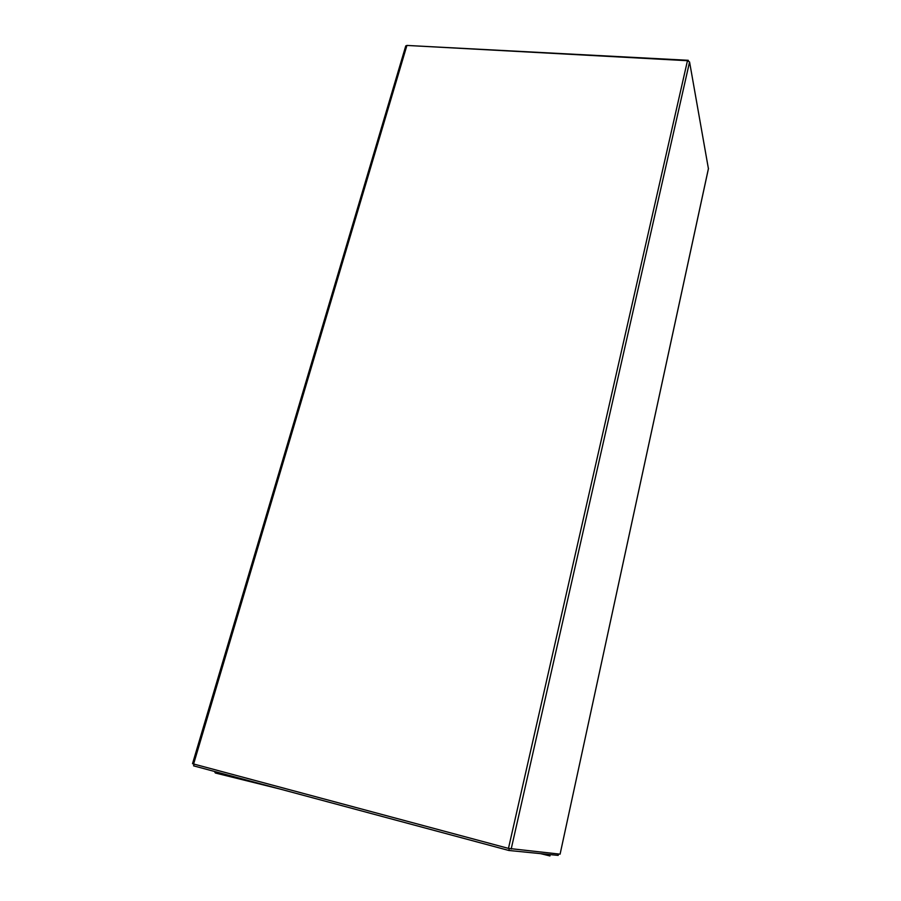 <?xml version="1.0" encoding="UTF-8"?>
<svg xmlns="http://www.w3.org/2000/svg" width="901" height="901" viewBox="0 0 901 901"><rect width="100%" height="100%" fill="white"/><g stroke="black" fill="none" stroke-linecap="round" stroke-linejoin="round"><path stroke-width="1.35" d="M405.743 45.985L406.914 45.433L687.463 60.705L689.569 61.955L708.411 168.667M708.479 168.341L560.095 854.159L508.468 848.393L192.521 763.699L405.777 45.872M214.641 771.493L215.44 773.035L279.896 789.006M550.218 854.61L549.925 855.95L540.656 853.652M215.204 771.65L214.945 772.529M215.801 771.808L215.44 773.035M688.375 60.885L688.274 60.299L407.342 45.455M194.075 764.161L193.569 765.839L508.862 850.476L558.181 855.398L558.485 854.002M509.279 848.607L508.862 850.476M689.569 61.955L511.182 849.035M508.468 848.393L687.463 60.705M406.914 45.433L193.602 764.025M560.095 854.159L708.456 168.577"/></g></svg>

